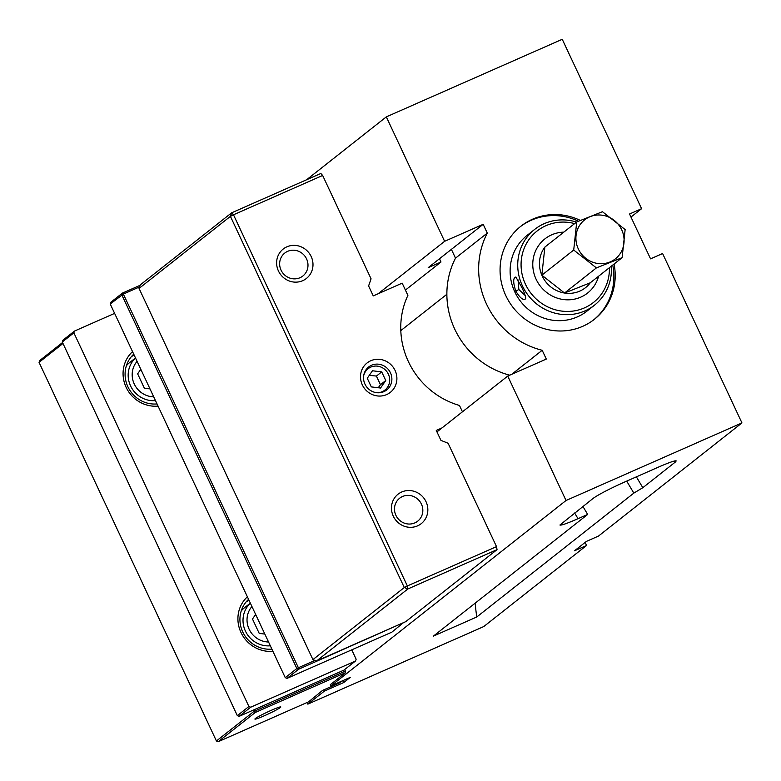 <?xml version="1.0" encoding="UTF-8"?>
<svg xmlns="http://www.w3.org/2000/svg" width="781" height="781" viewBox="0 0 781 781"><rect width="100%" height="100%" fill="white"/><g stroke="black" fill="none" stroke-linecap="round" stroke-linejoin="round"><path stroke-width="1.17" d="M674.569 460.956L675.253 462.118L676.219 460.927C675.077 460.39 669.044 462.498 658.11 467.263L624.37 482.141C609.336 488.916 598.988 494.285 593.316 498.249L559.918 525.027C561.051 525.564 567.094 523.455 578.028 518.691L574.64 512.98M446.869 294.281L400.809 330.607M675.253 462.118L642.812 487.705L636.378 476.849M582.929 506.449L587.663 514.435L578.028 518.691M626.704 481.116L633.83 493.114L642.812 487.705M585.135 542.404L586.57 545.47L574.523 550.781L586.443 541.379L598.49 536.069L741.95 422.921L566.03 500.504L507.738 376.071L546.3 359.075L542.19 350.288A81.37 77.475 -128.3 0 1 487.285 233.089L455.508 258.15A81.37 77.475 51.7 0 0 509.759 375.183M741.95 422.921L662.6 253.532L650.553 258.843L629.545 214.004L641.601 208.693L630.98 217.059M439.478 258.765L440.992 262.006L428.222 267.639L483.175 224.303L487.285 233.089M641.601 208.693L562.252 39.294L386.322 116.877L306.591 179.767M586.57 545.47L483.761 626.557L307.841 704.14L307.079 702.51M386.322 116.877L444.614 241.309L378.082 293.783M444.614 241.309L483.175 224.303M614.071 264.017A59.297 56.466 -128.3 0 1 594.351 319.331A59.297 56.466 -128.3 0 1 505.815 295.618A59.297 56.466 -128.3 0 1 520.907 226.207A59.297 56.466 -128.3 0 1 580.342 220.418M455.508 258.15L451.389 249.364M440.992 262.006L405.417 290.073M475.238 603.117A137.905 40.944 -113.8 0 0 476.791 616.97L433.416 636.095L587.663 514.435M342.771 680.671L343.669 682.584L324.388 691.087L323.803 689.838M330.285 684.312L331.007 685.864L350.288 677.361L343.669 682.584M566.03 500.504L331.007 685.864M507.738 376.071L436.96 431.903M324.388 691.087L307.841 704.14M593.687 319.849A59.297 56.466 51.7 0 0 612.743 265.062M578.477 221.208A59.297 56.466 51.7 0 0 520.253 226.734M633.83 493.114L476.791 616.97M542.19 350.288L511.711 374.324M62.548 342.527L39.675 360.568L39.05 362.345L62.988 343.474M271.29 710.31A14.312 1.045 154.9 0 0 254.909 718.998A14.312 1.045 154.9 0 0 268.303 713.961A14.312 1.045 154.9 0 0 280.75 706.893A14.312 1.045 154.9 0 0 271.29 710.31M342.244 680.905L339.95 682.721L322.602 690.375L308.573 701.846L218.211 741.706L255.28 712.467L345.651 672.607L345.397 671.104L255.026 710.954L254.401 709.617M330.422 684.615L345.651 672.607M344.675 669.551L345.397 671.104M218.211 741.706L216.415 740.984L39.05 362.345M255.28 712.467L255.026 710.954L253.493 711.745L255.28 712.467M252.819 710.31L253.493 711.745L216.415 740.984M563.814 232.142A34.481 32.831 51.7 0 0 544.884 238.908A34.481 32.831 51.7 0 0 534.184 274.17A34.481 32.831 51.7 0 0 562.642 299.426A34.481 32.831 51.7 0 0 587.585 293.051A34.481 32.831 51.7 0 0 598.588 276.23M564.536 293.031A28.965 27.579 -128.3 0 1 541.848 275.176A28.965 27.579 -128.3 0 1 544.865 247.079L541.848 275.176L564.536 293.031L590.26 282.8A28.965 27.579 -128.3 0 1 564.536 293.031L596.401 267.903L622.125 257.662L625.142 229.565L602.454 211.71L576.729 221.95L544.865 247.079M576.729 221.95L573.713 250.037L596.401 267.903M573.713 250.037L541.848 275.176M590.26 282.8L622.125 257.662M597.406 263.431A24.826 23.635 -128.3 0 1 580.547 224.049A24.826 23.635 -128.3 0 1 622.047 230.58A24.826 23.635 -128.3 0 1 597.406 263.431M609.405 267.688A45.513 43.336 -128.3 0 1 575.704 310.633A45.513 43.336 -128.3 0 1 525.486 284.304A45.513 43.336 -128.3 0 1 530.533 237.483A45.513 43.336 -128.3 0 1 574.631 223.6M525.213 295.53L518.857 289.517L518.047 279.871M515.792 291.108C520.117 298.196 523.426 300.724 525.72 298.713C525.672 296.263 524.236 292.25 521.415 286.666L515.86 277.021C513.01 277.714 512.99 282.41 515.792 291.108L518.857 289.526M576.544 222.087A48.266 45.962 51.7 0 0 534.692 229.389A48.266 45.962 51.7 0 0 522.411 285.885A48.266 45.962 51.7 0 0 594.478 305.186A48.266 45.962 51.7 0 0 611.318 266.184M594.478 305.186L586.863 311.189A48.266 45.962 -128.3 0 1 514.796 291.889A48.266 45.962 -128.3 0 1 527.077 235.393L534.692 229.389M231.654 212.813L230.415 216.366L404.285 587.537L312.917 659.594L316.5 661.019L407.858 588.962L404.285 587.537L407.35 585.945L233.49 214.785L230.415 216.366L139.057 288.423L140.297 284.87L231.654 212.813L233.49 214.785L322.651 175.461L320.825 173.489L231.654 212.813M497.028 549.639L407.858 588.962L407.35 585.945L496.521 546.622L497.028 549.639L405.661 621.696L316.5 661.019M312.917 659.594L139.057 288.423M442.075 427.871L436.267 430.429L440.943 440.386L448.089 443.247L496.521 546.622M322.651 175.461L371.073 278.837L368.593 285.944L373.259 295.911L402.176 283.152L407.897 295.374A78.608 74.849 -128.3 0 0 459.472 405.456L462.44 411.802M311.18 256.529A18.744 17.846 51.7 0 0 279.754 252.702A18.744 17.846 51.7 0 0 293.49 282.019A18.744 17.846 51.7 0 0 311.18 256.529M426.026 501.695A18.744 17.846 51.7 0 0 394.6 497.868A18.744 17.846 51.7 0 0 408.336 527.195A18.744 17.846 51.7 0 0 426.026 501.695M362.325 384.887A18.744 17.846 51.7 0 0 393.761 388.713A18.744 17.846 51.7 0 0 380.025 359.397A18.744 17.846 51.7 0 0 362.325 384.887M364.942 384.076A14.605 13.912 -128.3 0 1 368.661 366.982A14.605 13.912 -128.3 0 1 388.626 369.843A14.605 13.912 -128.3 0 1 386.751 389.924A14.605 13.912 -128.3 0 1 364.942 384.076M421.418 504.077A14.605 13.912 -128.3 0 1 417.708 521.171A14.605 13.912 -128.3 0 1 397.744 518.32A14.605 13.912 -128.3 0 1 399.618 498.239A14.605 13.912 -128.3 0 1 421.418 504.077M306.572 258.901A14.605 13.912 -128.3 0 1 302.862 276.005A14.605 13.912 -128.3 0 1 282.898 273.145A14.605 13.912 -128.3 0 1 284.772 253.064A14.605 13.912 -128.3 0 1 306.572 258.901M157.04 403.933A28.965 27.579 -128.3 0 1 127.889 386.771A28.965 27.579 -128.3 0 1 133.727 354.174M132.536 351.616A31.718 30.205 51.7 0 0 126.141 387.317A31.718 30.205 51.7 0 0 158.055 406.11M351.762 649.841L356.146 659.213L355.531 660.99L343.943 670.127L239.113 716.353L237.326 715.64L62.285 341.98L62.91 340.204L74.498 331.066L114.622 313.376M62.285 341.98L73.873 332.843L74.498 331.066M73.873 332.843L248.905 706.502L237.326 715.64M239.113 716.353L250.701 707.215L248.905 706.502M250.701 707.215L355.531 660.99M247.382 596.791A31.718 30.205 51.7 0 0 240.987 632.483A31.718 30.205 51.7 0 0 272.901 651.286M134.244 355.267A28.965 27.579 51.7 0 0 132.858 355.824A28.965 27.579 51.7 0 0 131.53 356.458M271.886 649.109A28.965 27.579 -128.3 0 1 242.735 631.946A28.965 27.579 -128.3 0 1 248.573 599.349M249.09 600.433A28.965 27.579 51.7 0 0 247.704 600.999A28.965 27.579 51.7 0 0 246.376 601.634M314.987 660.414L298.381 667.735L123.349 294.076L139.584 286.92M403.416 622.691L391.877 632.151L287.047 678.377L298.635 669.239L298.381 667.735L296.848 668.526L298.635 669.239L403.611 622.603M140.15 285.28L122.432 293.09L121.816 294.867L296.848 668.526L285.26 677.664L287.047 678.377M285.26 677.664L110.228 304.004L123.349 294.076L122.432 293.09L110.853 302.227L110.228 304.004M241.231 610.937A24.826 23.635 -128.3 0 1 244.59 607.667L250.34 603.127M264.847 634.074L259.224 633.391L252.488 619.011L255.651 614.452M126.385 365.762A24.826 23.635 -128.3 0 1 129.744 362.491L135.494 357.952M150.001 388.909L144.378 388.225L137.641 373.845L140.805 369.286M378.268 387.747L380.464 384.701L385.755 380.523L380.552 388.03L371.297 386.898L367.255 378.268L372.469 370.77L381.714 371.893L385.755 380.523M380.464 384.701L376.422 376.071L381.714 371.893M376.422 376.071L369.306 375.319M363.682 375.671A13.589 12.935 -128.3 0 1 378.365 366.289A13.589 12.935 -128.3 0 1 389.68 380.65A13.589 12.935 -128.3 0 1 377.145 392.736M268.557 642.011A21.517 20.482 -128.3 0 1 249.11 629.174A21.517 20.482 -128.3 0 1 251.931 606.515M250.379 603.186A24.826 23.635 51.7 0 0 245.419 631.077A24.826 23.635 51.7 0 0 270.333 645.799M153.711 396.836A21.517 20.482 -128.3 0 1 134.264 384.008A21.517 20.482 -128.3 0 1 137.085 361.349M135.533 358.02A24.826 23.635 51.7 0 0 130.573 385.912A24.826 23.635 51.7 0 0 155.487 400.624"/></g></svg>
